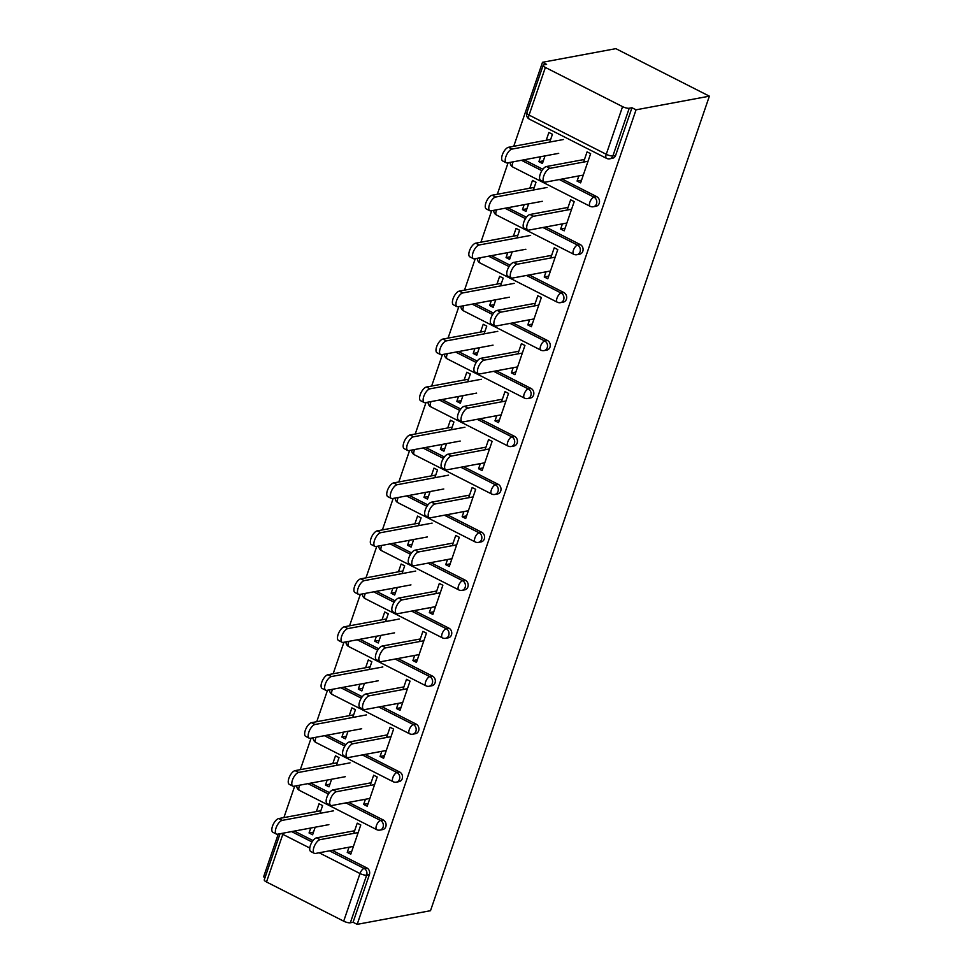 <?xml version="1.0" encoding="UTF-8"?>
<svg xmlns="http://www.w3.org/2000/svg" width="973" height="973" viewBox="0 0 973 973"><rect width="100%" height="100%" fill="white"/><g stroke="black" fill="none" stroke-linecap="round" stroke-linejoin="round"><path stroke-width="1.46" d="M526.831 112.965A5.084 5.084 0 0 0 529.336 119.132A5.084 2.177 116.9 0 1 529.069 115.082L606.252 154.293L622.574 106.641L545.379 67.441L529.069 115.082A5.084 1.435 18.9 0 1 526.831 112.965L543.141 65.313A5.084 1.435 18.9 0 1 543.858 64.887L546.595 64.376L542.496 62.296L513.732 146.303M508.101 162.771L497.325 194.259M491.681 210.715L480.905 242.204M475.262 258.672L464.486 290.161M458.855 306.617L448.067 338.105M442.435 354.573L431.647 386.062M426.016 402.518L415.24 434.007M409.597 450.463L398.821 481.963M393.177 498.419L382.401 529.908M376.77 546.364L365.982 577.853M360.351 594.321L349.562 625.809M343.931 642.265L333.155 673.754M327.512 690.222L316.736 721.711M311.092 738.166L300.316 769.655M294.685 786.123L283.897 817.612M278.266 834.068L263.622 876.831L265.045 877.561M542.496 62.296L615.824 48.65L709.378 96.169L430.504 910.704L357.176 924.35L636.05 109.815L709.378 96.169M309.779 848.03L282.815 834.335L266.505 881.976L343.688 921.176L359.998 873.535L319.12 852.774M332.219 850.341L366.882 867.94A5.084 4.354 79.5 0 1 369.387 874.63L366.663 875.141L350.341 922.781L353.077 922.27L357.176 924.35M369.387 874.63L353.077 922.27M350.341 922.781A5.084 1.435 -161.1 0 1 343.688 921.176M266.505 881.976A5.084 1.435 -161.1 0 1 264.267 879.847L280.054 833.739M353.734 833.387L357.237 823.17L360.776 824.97L350.779 854.172L347.239 852.372L351.679 851.545M315.191 827.196L312.601 834.773L309.049 832.973L313.501 832.146M319.935 813.367L322.598 805.571L319.047 803.771L316.383 811.555M349.003 847.215L347.239 852.372M310.752 828.023L309.049 832.973M524.143 159.779L542.861 169.278M562.066 179.032L596.717 196.643A5.084 4.354 79.5 0 1 599.234 203.333A5.084 4.354 79.5 0 1 596.072 206.252L593.335 206.75A5.084 4.354 79.5 0 0 596.498 203.844A5.084 4.354 -100.5 0 0 593.98 197.154L596.717 196.643M636.05 109.815L631.964 107.735L615.641 155.376A5.084 4.354 79.5 0 1 612.491 158.295L609.755 158.806A5.084 4.354 79.5 0 0 612.917 155.887L615.641 155.376M294.308 831.076L313.014 840.587M562.418 223.863L560.655 229.02L564.206 230.82L574.204 201.618L570.652 199.818L567.162 210.034M528.619 203.844L526.016 211.433L522.477 209.621L526.916 208.794M533.35 190.015L536.014 182.231L532.474 180.431L529.811 188.215M524.167 204.671L522.477 209.621M491.316 255.68L510.022 265.179M529.227 274.933L563.878 292.545A5.084 4.354 79.5 0 1 566.395 299.234A5.084 4.354 79.5 0 1 563.233 302.141L560.497 302.652A5.084 4.354 79.5 0 0 563.659 299.745A5.084 4.354 -100.5 0 0 561.153 293.055L563.878 292.545M529.592 319.764L527.828 324.921L531.367 326.721L541.365 297.519L537.826 295.719L534.323 305.936M495.78 299.745L493.189 307.322L489.638 305.522L494.089 304.695M500.523 285.916L503.187 278.132L499.636 276.332L496.972 284.116M491.341 300.572L489.638 305.522M458.478 351.581L477.184 361.08M496.388 370.835L531.051 388.446A5.084 4.354 79.5 0 1 533.557 395.135A5.084 4.354 79.5 0 1 530.407 398.042L527.67 398.553A5.084 4.354 79.5 0 0 530.832 395.634A5.084 4.354 -100.5 0 0 528.315 388.945L531.051 388.446M496.753 415.666L494.989 420.822L498.541 422.623L508.538 393.42L504.987 391.62L501.496 401.837M462.953 395.646L460.351 403.223L456.811 401.423L461.251 400.596M467.685 381.817L470.348 374.021L466.809 372.221L464.133 380.017M458.502 396.473L456.811 401.423M425.651 447.483L444.357 456.982M463.562 466.736L498.212 484.335A5.084 4.354 79.5 0 1 500.73 491.024A5.084 4.354 79.5 0 1 497.568 493.943L494.831 494.454A5.084 4.354 79.5 0 0 497.994 491.535A5.084 4.354 -100.5 0 0 495.476 484.846L498.212 484.335M463.926 511.567L462.151 516.724L465.702 518.524L475.7 489.322L472.148 487.522L468.658 497.738M430.115 491.547L427.512 499.125L423.973 497.325L428.412 496.498M434.846 477.707L437.509 469.923L433.97 468.122L431.307 475.906M425.663 492.374L423.973 497.325M392.812 543.384L411.518 552.883M430.723 562.637L465.386 580.236A5.084 4.354 79.5 0 1 467.891 586.926A5.084 4.354 79.5 0 1 464.729 589.845L461.993 590.356A5.084 4.354 79.5 0 0 465.155 587.437A5.084 4.354 -100.5 0 0 462.649 580.747L465.386 580.236M431.088 607.468L429.324 612.625L432.863 614.425L442.861 585.223L439.322 583.423L435.819 593.627M397.276 587.449L394.685 595.026L391.134 593.226L395.585 592.399M402.019 573.608L404.683 565.824L401.131 564.024L398.468 571.808M392.837 588.276L391.134 593.226M359.974 639.285L378.692 648.784M397.896 658.539L432.547 676.138A5.084 4.354 79.5 0 1 435.065 682.827A5.084 4.354 79.5 0 1 431.903 685.746L429.166 686.257A5.084 4.354 79.5 0 0 432.328 683.338A5.084 4.354 -100.5 0 0 429.811 676.649L432.547 676.138M398.249 703.37L396.485 708.526L400.037 710.326L410.034 681.124L406.483 679.324L402.992 689.529M364.449 683.338L361.847 690.927L358.307 689.127L362.747 688.3M369.181 669.509L371.844 661.725L368.305 659.925L365.641 667.709M359.998 684.177L358.307 689.127M327.147 735.187L345.853 744.686M365.057 754.44L399.708 772.039A5.084 4.354 79.5 0 1 402.226 778.728A5.084 4.354 79.5 0 1 399.064 781.647L396.327 782.158A5.084 4.354 79.5 0 0 399.489 779.239A5.084 4.354 -100.5 0 0 396.984 772.55L399.708 772.039M365.422 799.259L363.659 804.416L367.198 806.228L377.196 777.026L373.656 775.226L370.154 785.43M331.611 779.239L329.02 786.829L325.469 785.029L329.92 784.202M336.354 765.41L339.018 757.626L335.466 755.826L332.802 763.61M327.171 780.066L325.469 785.029M310.728 783.131L329.433 792.63M348.638 802.384L383.301 819.996A5.084 4.354 79.5 0 1 385.807 826.685A5.084 4.354 79.5 0 1 382.644 829.592L379.908 830.103A5.084 4.354 79.5 0 0 383.07 827.184A5.084 4.354 -100.5 0 0 380.565 820.494L383.301 819.996M348.03 731.295L345.427 738.872L341.888 737.072L346.327 736.245M352.761 717.466L355.425 709.682L351.885 707.87L349.222 715.666M343.578 732.122L341.888 737.072M381.842 751.314L380.066 756.471L383.617 758.271L393.615 729.069L390.064 727.269L386.573 737.485M343.566 687.23L362.272 696.729M381.477 706.483L416.128 724.094A5.084 4.354 79.5 0 1 418.645 730.784A5.084 4.354 79.5 0 1 415.483 733.691L412.747 734.201A5.084 4.354 79.5 0 0 415.909 731.282A5.084 4.354 -100.5 0 0 413.391 724.605L416.128 724.094M380.869 635.393L378.266 642.983L374.727 641.171L379.166 640.343M385.6 621.565L388.263 613.781L384.724 611.981L382.048 619.765M376.417 636.22L374.727 641.171M414.668 655.413L412.905 660.57L416.456 662.37L426.454 633.168L422.902 631.368L419.412 641.584M376.393 591.329L395.099 600.827M414.303 610.582L448.967 628.193A5.084 4.354 79.5 0 1 451.472 634.883A5.084 4.354 79.5 0 1 448.322 637.802L445.585 638.3A5.084 4.354 79.5 0 0 448.748 635.393A5.084 4.354 -100.5 0 0 446.23 628.704L448.967 628.193M413.695 539.492L411.105 547.081L407.553 545.281L412.005 544.454M418.439 525.663L421.102 517.879L417.551 516.079L414.887 523.863M409.256 540.319L407.553 545.281M447.507 559.511L445.743 564.668L449.283 566.468L459.28 537.266L455.741 535.466L452.238 545.683M409.232 495.427L427.938 504.938M447.142 514.693L481.793 532.292A5.084 4.354 79.5 0 1 484.311 538.981A5.084 4.354 79.5 0 1 481.149 541.9L478.412 542.399A5.084 4.354 79.5 0 0 481.574 539.492A5.084 4.354 -100.5 0 0 479.069 532.803L481.793 532.292M446.534 443.591L443.931 451.18L440.392 449.38L444.831 448.553M451.265 429.762L453.929 421.978L450.39 420.178L447.726 427.962M442.083 444.418L440.392 449.38M480.334 463.61L478.57 468.767L482.121 470.567L492.119 441.377L488.568 439.565L485.077 449.781M442.058 399.526L460.776 409.037M479.981 418.791L514.632 436.391A5.084 4.354 79.5 0 1 517.149 443.08A5.084 4.354 79.5 0 1 513.987 445.999L511.251 446.51A5.084 4.354 79.5 0 0 514.413 443.591A5.084 4.354 -100.5 0 0 511.895 436.901L514.632 436.391M479.361 347.689L476.77 355.279L473.219 353.479L477.67 352.652M484.104 333.861L486.768 326.077L483.216 324.277L480.553 332.061M474.921 348.516L473.219 353.479M513.172 367.709L511.409 372.866L514.948 374.678L524.946 345.476L521.406 343.676L517.904 353.88M474.897 303.637L493.603 313.136M512.807 322.89L547.471 340.489A5.084 4.354 79.5 0 1 549.976 347.179A5.084 4.354 79.5 0 1 546.814 350.098L544.077 350.608A5.084 4.354 79.5 0 0 547.24 347.689A5.084 4.354 -100.5 0 0 544.734 341L547.471 340.489M512.199 251.788L509.597 259.377L506.057 257.577L510.497 256.75M516.931 237.959L519.594 230.175L516.055 228.375L513.391 236.159M507.748 252.627L506.057 257.577M546.011 271.82L544.235 276.977L547.787 278.777L557.784 249.575L554.233 247.774L550.742 257.979M507.736 207.736L526.442 217.234M545.646 226.989L580.297 244.588A5.084 4.354 79.5 0 1 582.815 251.277A5.084 4.354 79.5 0 1 579.653 254.196L576.916 254.707A5.084 4.354 79.5 0 0 580.078 251.788A5.084 4.354 -100.5 0 0 577.561 245.099L580.297 244.588M545.038 155.899L542.435 163.476L538.896 161.676L543.335 160.849M549.769 142.058L552.433 134.274L548.894 132.474L546.218 140.258M540.587 156.726L538.896 161.676M578.838 175.918L577.074 181.075L580.626 182.875L590.623 153.673L587.072 151.873L583.581 162.077M631.964 107.735L629.227 108.246L612.917 155.887A5.084 1.435 18.9 0 1 606.252 154.293A5.084 2.177 116.9 0 0 606.52 158.344A5.084 5.084 0 0 0 609.755 158.806M622.574 106.641A5.084 1.435 18.9 0 0 629.227 108.246M543.141 65.313A5.084 1.435 18.9 0 0 545.379 67.441M363.659 804.416L368.098 803.589M380.066 756.471L384.517 755.644M396.485 708.526L400.937 707.699M412.905 660.57L417.356 659.743M429.324 612.625L433.763 611.798M445.743 564.668L450.183 563.841M462.151 516.724L466.602 515.897M478.57 468.767L483.022 467.94M494.989 420.822L499.441 419.995M511.409 372.866L515.848 372.039M527.828 324.921L532.267 324.094M544.235 276.977L548.687 276.15M560.655 229.02L565.106 228.193M577.074 181.075L581.526 180.248M314.34 853.345L310.788 851.545A7.614 3.272 -63.1 0 1 310.813 844.357A7.614 3.272 -63.1 0 1 316.602 837.838L320.153 839.638A7.614 3.272 116.9 0 0 314.364 846.157A7.614 3.272 116.9 0 0 314.34 853.345A7.614 3.272 116.9 0 0 315.422 853.467L353.454 846.388M316.602 837.838L354.634 830.76M320.153 839.638L358.186 832.56M276.417 834.092L272.878 832.28A7.614 3.272 -63.1 0 1 272.902 825.104A7.614 3.272 -63.1 0 1 278.692 818.573L282.243 820.373A7.614 3.272 116.9 0 0 276.454 826.904A7.614 3.272 116.9 0 0 276.417 834.092A7.614 3.272 116.9 0 0 277.5 834.214L328.874 824.654M333.605 810.813L282.243 820.373M320.835 810.728L278.692 818.573M330.747 805.389L327.208 803.589A7.614 3.272 -63.1 0 1 327.232 796.413A7.614 3.272 -63.1 0 1 333.021 789.881L336.573 791.681A7.614 3.272 116.9 0 0 330.784 798.213A7.614 3.272 116.9 0 0 330.747 805.389A7.614 3.272 116.9 0 0 331.829 805.51L369.862 798.432M333.021 789.881L371.054 782.803M336.573 791.681L374.605 784.603M347.166 757.444L343.627 755.644A7.614 3.272 -63.1 0 1 343.651 748.456A7.614 3.272 -63.1 0 1 349.441 741.937L352.992 743.737A7.614 3.272 116.9 0 0 347.191 750.268A7.614 3.272 116.9 0 0 347.166 757.444A7.614 3.272 116.9 0 0 348.249 757.566L386.281 750.487M349.441 741.937L387.473 734.858M352.992 743.737L391.024 736.658M363.586 709.487L360.034 707.687A7.614 3.272 -63.1 0 1 360.071 700.511A7.614 3.272 -63.1 0 1 365.86 693.98L369.399 695.78A7.614 3.272 116.9 0 0 363.61 702.311A7.614 3.272 116.9 0 0 363.586 709.487A7.614 3.272 116.9 0 0 364.668 709.609L402.7 702.542M365.86 693.98L403.892 686.902M369.399 695.78L407.432 688.702M380.005 661.543L376.454 659.743A7.614 3.272 -63.1 0 1 376.478 652.567A7.614 3.272 -63.1 0 1 382.28 646.036L385.819 647.836A7.614 3.272 116.9 0 0 380.029 654.367A7.614 3.272 116.9 0 0 380.005 661.543A7.614 3.272 116.9 0 0 381.088 661.664L419.12 654.586M382.28 646.036L420.312 638.957M385.819 647.836L423.851 640.757M396.425 613.598L392.873 611.786A7.614 3.272 -63.1 0 1 392.897 604.61A7.614 3.272 -63.1 0 1 398.687 598.079L402.238 599.879A7.614 3.272 116.9 0 0 396.449 606.41A7.614 3.272 116.9 0 0 396.425 613.598A7.614 3.272 116.9 0 0 397.507 613.72L435.539 606.641M398.687 598.079L436.719 591M402.238 599.879L440.27 592.8M292.837 786.135L289.297 784.335A7.614 3.272 -63.1 0 1 289.322 777.159A7.614 3.272 -63.1 0 1 295.111 770.628L298.662 772.428A7.614 3.272 116.9 0 0 292.873 778.959A7.614 3.272 116.9 0 0 292.837 786.135A7.614 3.272 116.9 0 0 293.919 786.257L345.281 776.697M350.025 762.868L298.662 772.428M337.242 762.783L295.111 770.628M309.256 738.191L305.717 736.391A7.614 3.272 -63.1 0 1 305.741 729.203A7.614 3.272 -63.1 0 1 311.53 722.671L315.07 724.471A7.614 3.272 116.9 0 0 309.28 731.003A7.614 3.272 116.9 0 0 309.256 738.191A7.614 3.272 116.9 0 0 310.338 738.312L361.701 728.753M366.444 714.912L315.07 724.471M353.661 714.839L311.53 722.671M325.675 690.234L322.124 688.434A7.614 3.272 -63.1 0 1 322.16 681.258A7.614 3.272 -63.1 0 1 327.95 674.727L331.489 676.527A7.614 3.272 116.9 0 0 325.7 683.058A7.614 3.272 116.9 0 0 325.675 690.234A7.614 3.272 116.9 0 0 326.758 690.356L378.12 680.796M382.851 666.967L331.489 676.527M370.081 666.882L327.95 674.727M342.095 642.289L338.543 640.489A7.614 3.272 -63.1 0 1 338.568 633.301A7.614 3.272 -63.1 0 1 344.369 626.77L347.908 628.582A7.614 3.272 116.9 0 0 342.119 635.101A7.614 3.272 116.9 0 0 342.095 642.289A7.614 3.272 116.9 0 0 343.177 642.411L394.539 632.851M399.271 619.023L347.908 628.582M386.5 618.937L344.369 626.77M358.502 594.333L354.963 592.533A7.614 3.272 -63.1 0 1 354.987 585.357A7.614 3.272 -63.1 0 1 360.776 578.826L364.328 580.626A7.614 3.272 116.9 0 0 358.538 587.157A7.614 3.272 116.9 0 0 358.502 594.333A7.614 3.272 116.9 0 0 359.584 594.454L410.959 584.895M415.69 571.066L364.328 580.626M402.919 570.981L360.776 578.826M412.832 565.641L409.292 563.841A7.614 3.272 -63.1 0 1 409.317 556.665A7.614 3.272 -63.1 0 1 415.106 550.134L418.658 551.934A7.614 3.272 116.9 0 0 412.868 558.466A7.614 3.272 116.9 0 0 412.832 565.641A7.614 3.272 116.9 0 0 413.914 565.763L451.946 558.684M415.106 550.134L453.138 543.056M418.658 551.934L456.69 544.856M374.921 546.388L371.382 544.588A7.614 3.272 -63.1 0 1 371.406 537.4A7.614 3.272 -63.1 0 1 377.196 530.881L380.747 532.681A7.614 3.272 116.9 0 0 374.958 539.2A7.614 3.272 116.9 0 0 374.921 546.388A7.614 3.272 116.9 0 0 376.004 546.51L427.366 536.95M432.109 523.121L380.747 532.681M419.327 523.036L377.196 530.881M429.251 517.697L425.712 515.897A7.614 3.272 -63.1 0 1 425.736 508.709A7.614 3.272 -63.1 0 1 431.526 502.177L435.077 503.978A7.614 3.272 116.9 0 0 429.275 510.509A7.614 3.272 116.9 0 0 429.251 517.697A7.614 3.272 116.9 0 0 430.334 517.818L468.366 510.74M431.526 502.177L469.558 495.099M435.077 503.978L473.109 496.899M391.341 498.431L387.801 496.631A7.614 3.272 -63.1 0 1 387.826 489.455A7.614 3.272 -63.1 0 1 393.615 482.924L397.154 484.724A7.614 3.272 116.9 0 0 391.365 491.256A7.614 3.272 116.9 0 0 391.341 498.431A7.614 3.272 116.9 0 0 392.423 498.553L443.785 488.993M448.529 475.165L397.154 484.724M435.746 475.079L393.615 482.924M445.67 469.74L442.119 467.94A7.614 3.272 -63.1 0 1 442.156 460.764A7.614 3.272 -63.1 0 1 447.945 454.233L451.484 456.033A7.614 3.272 116.9 0 0 445.695 462.564A7.614 3.272 116.9 0 0 445.67 469.74A7.614 3.272 116.9 0 0 446.753 469.862L484.785 462.783M447.945 454.233L485.977 447.154M451.484 456.033L489.516 448.954M407.76 450.487L404.209 448.687A7.614 3.272 -63.1 0 1 404.245 441.511A7.614 3.272 -63.1 0 1 410.034 434.98L413.574 436.78A7.614 3.272 116.9 0 0 407.784 443.311A7.614 3.272 116.9 0 0 407.76 450.487A7.614 3.272 116.9 0 0 408.842 450.608L460.205 441.049M464.936 427.22L413.574 436.78M452.165 427.135L410.034 434.98M462.09 421.796L458.538 419.995A7.614 3.272 -63.1 0 1 458.563 412.807A7.614 3.272 -63.1 0 1 464.364 406.288L467.904 408.088A7.614 3.272 116.9 0 0 462.114 414.607A7.614 3.272 116.9 0 0 462.09 421.796A7.614 3.272 116.9 0 0 463.172 421.917L501.204 414.839M464.364 406.288L502.396 399.21M467.904 408.088L505.936 401.01M424.179 402.542L420.628 400.73A7.614 3.272 -63.1 0 1 420.652 393.554A7.614 3.272 -63.1 0 1 426.454 387.023L429.993 388.823A7.614 3.272 116.9 0 0 424.204 395.354A7.614 3.272 116.9 0 0 424.179 402.542A7.614 3.272 116.9 0 0 425.262 402.664L476.624 393.104M481.355 379.263L429.993 388.823M468.585 379.178L426.454 387.023M478.509 373.839L474.958 372.039A7.614 3.272 -63.1 0 1 474.982 364.863A7.614 3.272 -63.1 0 1 480.771 358.332L484.323 360.132A7.614 3.272 116.9 0 0 478.534 366.663A7.614 3.272 116.9 0 0 478.509 373.839A7.614 3.272 116.9 0 0 479.592 373.96L517.624 366.882M480.771 358.332L518.804 351.253M484.323 360.132L522.355 353.053M440.587 354.586L437.047 352.785A7.614 3.272 -63.1 0 1 437.072 345.61A7.614 3.272 -63.1 0 1 442.861 339.078L446.412 340.878A7.614 3.272 116.9 0 0 440.623 347.41A7.614 3.272 116.9 0 0 440.587 354.586A7.614 3.272 116.9 0 0 441.669 354.707L493.043 345.147M497.775 331.319L446.412 340.878M485.004 331.234L442.861 339.078M494.916 325.894L491.377 324.094A7.614 3.272 -63.1 0 1 491.401 316.906A7.614 3.272 -63.1 0 1 497.191 310.387L500.742 312.187A7.614 3.272 116.9 0 0 494.953 318.718A7.614 3.272 116.9 0 0 494.916 325.894A7.614 3.272 116.9 0 0 495.999 326.016L534.031 318.937M497.191 310.387L535.223 303.308M500.742 312.187L538.774 305.108M457.006 306.641L453.467 304.841A7.614 3.272 -63.1 0 1 453.491 297.653A7.614 3.272 -63.1 0 1 459.28 291.122L462.832 292.922A7.614 3.272 116.9 0 0 457.042 299.453A7.614 3.272 116.9 0 0 457.006 306.641A7.614 3.272 116.9 0 0 458.088 306.763L509.451 297.203M514.194 283.362L462.832 292.922M501.411 283.289L459.28 291.122M511.336 277.937L507.797 276.137A7.614 3.272 -63.1 0 1 507.821 268.962A7.614 3.272 -63.1 0 1 513.61 262.43L517.162 264.23A7.614 3.272 116.9 0 0 511.36 270.762A7.614 3.272 116.9 0 0 511.336 277.937A7.614 3.272 116.9 0 0 512.418 278.071L550.45 270.993M513.61 262.43L551.642 255.352M517.162 264.23L555.194 257.152M473.425 258.684L469.886 256.884A7.614 3.272 -63.1 0 1 469.91 249.708A7.614 3.272 -63.1 0 1 475.7 243.177L479.239 244.977A7.614 3.272 116.9 0 0 473.45 251.508A7.614 3.272 116.9 0 0 473.425 258.684A7.614 3.272 116.9 0 0 474.508 258.806L525.87 249.246M530.613 235.417L479.239 244.977M517.831 235.332L475.7 243.177M527.755 229.993L524.204 228.193A7.614 3.272 -63.1 0 1 524.24 221.017A7.614 3.272 -63.1 0 1 530.03 214.486L533.569 216.286A7.614 3.272 116.9 0 0 527.78 222.817A7.614 3.272 116.9 0 0 527.755 229.993A7.614 3.272 116.9 0 0 528.838 230.114L566.87 223.036M530.03 214.486L568.062 207.407M533.569 216.286L571.601 209.207M489.845 210.74L486.293 208.94A7.614 3.272 -63.1 0 1 486.33 201.752A7.614 3.272 -63.1 0 1 492.119 195.22L495.658 197.032A7.614 3.272 116.9 0 0 489.869 203.552A7.614 3.272 116.9 0 0 489.845 210.74A7.614 3.272 116.9 0 0 490.927 210.861L542.289 201.302M547.021 187.473L495.658 197.032M534.25 187.388L492.119 195.22M544.175 182.048L540.623 180.236A7.614 3.272 -63.1 0 1 540.647 173.06A7.614 3.272 -63.1 0 1 546.449 166.529L549.988 168.329A7.614 3.272 116.9 0 0 544.199 174.86A7.614 3.272 116.9 0 0 544.175 182.048A7.614 3.272 116.9 0 0 545.257 182.17L583.289 175.091M546.449 166.529L584.481 159.45M549.988 168.329L588.02 161.25M506.264 162.783L502.713 160.983A7.614 3.272 -63.1 0 1 502.737 153.807A7.614 3.272 -63.1 0 1 508.538 147.276L512.078 149.076A7.614 3.272 116.9 0 0 506.288 155.607A7.614 3.272 116.9 0 0 506.264 162.783A7.614 3.272 116.9 0 0 507.347 162.905L558.709 153.345M563.44 139.516L512.078 149.076M550.669 139.431L508.538 147.276M329.482 850.852L364.145 868.451A5.084 4.354 -100.5 0 1 366.663 875.141A5.084 1.435 -161.1 0 1 359.998 873.535A5.084 2.177 -63.1 0 1 364.145 868.451L366.882 867.94M283.313 833.131A5.084 2.177 -63.1 0 0 282.815 834.335A5.084 1.435 -161.1 0 1 281.416 833.484M291.572 831.587L312.041 841.986M299.733 785.175A5.084 2.177 -63.1 0 0 299.234 786.379A5.084 2.177 116.9 0 0 299.502 790.429L376.685 829.641A5.084 5.084 0 0 0 379.908 830.103M345.901 802.895L380.565 820.494A5.084 2.177 -63.1 0 0 376.417 825.591A5.084 2.177 116.9 0 0 376.685 829.641M307.991 783.642L328.46 794.041M324.41 735.685L344.88 746.084M362.321 754.951L396.984 772.55A5.084 2.177 -63.1 0 0 392.837 777.634A5.084 2.177 116.9 0 0 393.104 781.684A5.084 5.084 0 0 0 396.327 782.158M340.83 687.741L361.299 698.14M378.74 706.994L413.391 724.605A5.084 2.177 -63.1 0 0 409.256 729.689A5.084 2.177 116.9 0 0 409.524 733.739A5.084 5.084 0 0 0 412.747 734.201M357.249 639.784L377.719 650.183M395.16 659.049L429.811 676.649A5.084 2.177 -63.1 0 0 425.675 681.732A5.084 2.177 116.9 0 0 425.931 685.795A5.084 5.084 0 0 0 429.166 686.257M373.656 591.839L394.126 602.238M411.567 611.093L446.23 628.704A5.084 2.177 -63.1 0 0 442.083 633.788A5.084 2.177 116.9 0 0 442.35 637.838A5.084 5.084 0 0 0 445.585 638.3M390.076 543.895L410.545 554.282M427.986 563.148L462.649 580.747A5.084 2.177 -63.1 0 0 458.502 585.843A5.084 2.177 116.9 0 0 458.769 589.893A5.084 5.084 0 0 0 461.993 590.356M406.495 495.938L426.965 506.337M444.406 515.191L479.069 532.803A5.084 2.177 -63.1 0 0 474.921 537.887A5.084 2.177 116.9 0 0 475.189 541.937A5.084 5.084 0 0 0 478.412 542.399M422.914 447.994L443.384 458.392M460.825 467.247L495.476 484.846A5.084 2.177 -63.1 0 0 491.341 489.942A5.084 2.177 116.9 0 0 491.608 493.992A5.084 5.084 0 0 0 494.831 494.454M439.334 400.037L459.803 410.436M477.244 419.302L511.895 436.901A5.084 2.177 -63.1 0 0 507.76 441.985A5.084 2.177 116.9 0 0 508.015 446.035A5.084 5.084 0 0 0 511.251 446.51M455.741 352.092L476.211 362.491M493.652 371.345L528.315 388.945A5.084 2.177 -63.1 0 0 524.167 394.041A5.084 2.177 116.9 0 0 524.435 398.091A5.084 5.084 0 0 0 527.67 398.553M472.16 304.135L492.63 314.534M510.071 323.401L544.734 341A5.084 2.177 -63.1 0 0 540.587 346.084A5.084 2.177 116.9 0 0 540.854 350.134A5.084 5.084 0 0 0 544.077 350.608M488.58 256.191L509.049 266.59M526.49 275.444L561.153 293.055A5.084 2.177 -63.1 0 0 557.006 298.139A5.084 2.177 116.9 0 0 557.274 302.189A5.084 5.084 0 0 0 560.497 302.652M504.999 208.234L525.469 218.633M542.91 227.5L577.561 245.099A5.084 2.177 -63.1 0 0 573.425 250.183A5.084 2.177 116.9 0 0 573.693 254.245A5.084 5.084 0 0 0 576.916 254.707M521.419 160.29L541.888 170.689M559.329 179.543L593.98 197.154A5.084 2.177 -63.1 0 0 589.845 202.238A5.084 2.177 116.9 0 0 590.1 206.288A5.084 5.084 0 0 0 593.335 206.75M316.14 737.23A5.084 2.177 -63.1 0 0 315.653 738.434A5.084 2.177 116.9 0 0 315.909 742.484L393.104 781.684M332.559 689.273A5.084 2.177 -63.1 0 0 332.073 690.477A5.084 2.177 116.9 0 0 332.328 694.54L409.524 733.739M348.979 641.329A5.084 2.177 -63.1 0 0 348.48 642.533A5.084 2.177 116.9 0 0 348.748 646.583L425.931 685.795M365.398 593.384A5.084 2.177 -63.1 0 0 364.899 594.588A5.084 2.177 116.9 0 0 365.167 598.638L442.35 637.838M381.817 545.427A5.084 2.177 -63.1 0 0 381.319 546.631A5.084 2.177 116.9 0 0 381.586 550.682L458.769 589.893M398.225 497.483A5.084 2.177 -63.1 0 0 397.738 498.687A5.084 2.177 116.9 0 0 397.993 502.737L475.189 541.937M414.644 449.526A5.084 2.177 -63.1 0 0 414.157 450.73A5.084 2.177 116.9 0 0 414.413 454.78L491.608 493.992M431.063 401.581A5.084 2.177 -63.1 0 0 430.565 402.786A5.084 2.177 116.9 0 0 430.832 406.836L508.015 446.035M447.483 353.625A5.084 2.177 -63.1 0 0 446.984 354.829A5.084 2.177 116.9 0 0 447.252 358.879L524.435 398.091M463.902 305.68A5.084 2.177 -63.1 0 0 463.403 306.884A5.084 2.177 116.9 0 0 463.671 310.934L540.854 350.134M480.309 257.723A5.084 2.177 -63.1 0 0 479.823 258.927A5.084 2.177 116.9 0 0 480.078 262.99L557.274 302.189M496.729 209.779A5.084 2.177 -63.1 0 0 496.242 210.983A5.084 2.177 116.9 0 0 496.498 215.033L573.693 254.245M513.148 161.834A5.084 2.177 -63.1 0 0 512.649 163.038A5.084 2.177 116.9 0 0 512.917 167.088L590.1 206.288M296.716 785.734A5.084 5.084 0 0 0 299.502 790.429M313.136 737.789A5.084 5.084 0 0 0 315.909 742.484M329.555 689.833A5.084 5.084 0 0 0 332.328 694.54M345.974 641.888A5.084 5.084 0 0 0 348.748 646.583M362.394 593.944A5.084 5.084 0 0 0 365.167 598.638M378.801 545.987A5.084 5.084 0 0 0 381.586 550.682M395.22 498.042A5.084 5.084 0 0 0 397.993 502.737M411.64 450.085A5.084 5.084 0 0 0 414.413 454.78M428.059 402.141A5.084 5.084 0 0 0 430.832 406.836M444.479 354.184A5.084 5.084 0 0 0 447.252 358.879M460.886 306.24A5.084 5.084 0 0 0 463.671 310.934M477.305 258.283A5.084 5.084 0 0 0 480.078 262.99M493.725 210.338A5.084 5.084 0 0 0 496.498 215.033M510.144 162.394A5.084 5.084 0 0 0 512.917 167.088M529.336 119.132L606.52 158.344"/></g></svg>
